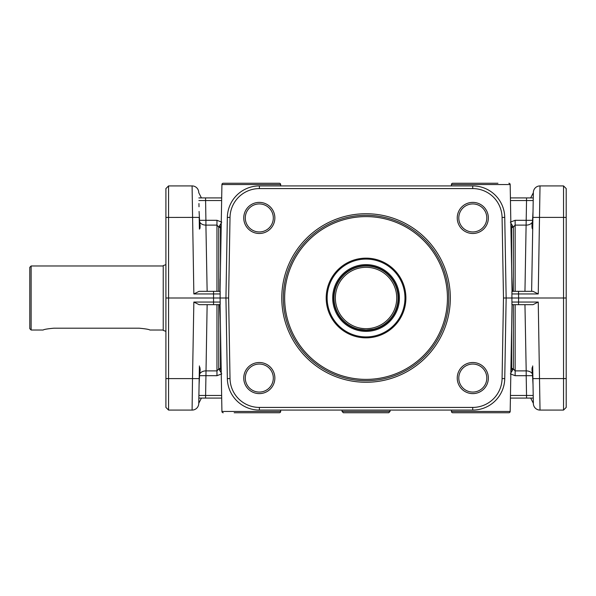 <?xml version="1.0" encoding="UTF-8"?>
<svg xmlns="http://www.w3.org/2000/svg" width="596" height="596" viewBox="0 0 596 596"><rect width="100%" height="100%" fill="white"/><g stroke="black" fill="none" stroke-linecap="round" stroke-linejoin="round"><path stroke-width="0.89" d="M219.939 298L228.618 298L230.019 217.428A29.353 29.353 0 0 1 259.372 188.582L472.732 188.582A29.353 29.353 0 0 1 502.078 217.428L503.486 298L502.078 378.572A29.353 29.353 0 0 1 472.732 407.418L259.372 407.418A29.353 29.353 0 0 1 230.019 378.572L228.618 298M234.161 183.248L223.254 183.248A1.334 1.334 0 0 0 221.921 184.559L280.679 184.559L280.701 185.915L280.679 184.559A1.334 1.334 0 0 0 279.338 183.248L268.431 183.248M221.25 223.12L218.732 227.054L218.732 291.325L216.966 291.325L220.058 291.325L220.185 278.95M234.161 412.752L279.338 412.752A1.334 1.334 0 0 0 280.679 411.441L280.701 410.085L280.679 411.441A1.334 1.334 0 0 1 279.338 412.752L268.431 412.752M199.086 211.461L199.645 221.928C200.308 226.368 200.219 228.76 199.392 229.11L199.198 217.942M198.945 203.564L199.004 206.767M165.904 378.572L165.904 407.418L168.571 410.085L168.571 378.616L165.904 378.572L165.904 188.582L168.571 185.915L192.083 185.915A6.675 6.675 0 0 1 198.751 192.471A6.675 6.675 0 0 0 192.083 185.915A6.675 6.675 0 0 1 198.751 192.471A6.675 6.675 0 0 0 192.083 185.915L193.849 293.947L199.109 291.325L216.966 291.325L216.966 225.109L218.725 227.054A2.667 1.93 180 0 0 220.49 227.538L221.22 224.55M198.893 200.539L221.645 200.547M199.392 229.11L200.174 225.236M199.965 223.656L199.206 218.33M213.547 304.675L220.17 304.675L220.177 302.053L213.547 302.053L213.547 304.675L199.109 304.675L193.849 302.053L192.515 378.616L168.571 378.616L168.571 185.915L165.904 188.582M168.571 410.085L192.083 410.085A6.675 6.675 0 0 0 198.751 403.529L199.407 365.922M199.183 378.616L192.515 378.616L192.083 410.085A6.675 6.675 0 0 0 198.751 403.529A6.675 6.675 0 0 1 196.755 408.171A6.675 6.675 0 0 0 198.751 403.529L199.392 366.883C200.226 367.248 200.308 369.639 199.645 374.072L199.086 384.539M221.645 395.453L198.893 395.453L198.848 398.076L198.945 392.436M199.004 389.233L198.893 395.453M165.904 331.361L163.23 330.385L163.23 265.615L165.904 264.639M31.134 330.028L31.134 265.972L29.8 267.313L29.8 328.687L31.134 330.028L43.143 330.028C43.776 329.424 47.337 328.821 53.819 328.195L139.218 328.195C145.7 328.821 149.253 329.424 149.887 330.028L163.23 330.028M200.204 370.213L200.196 369.595M200.032 368.455L199.869 367.903M221.22 371.45L220.49 368.462A2.667 1.93 0 0 0 218.732 368.946L216.966 370.891L205.911 370.891A6.675 4.924 1 0 0 199.645 374.072M198.848 398.076L205.56 398.076L207.14 304.675M207.14 291.325L205.911 225.109L216.966 225.109L216.966 220.304L205.911 220.304L205.56 197.924L198.848 197.924M199.645 221.928A6.675 4.924 179 0 0 205.911 225.109L205.911 220.304L199.533 220.334M165.904 298L220.118 298L220.17 291.325L213.547 291.325L213.547 293.947L220.177 293.947M223.254 412.752A1.334 1.334 0 0 1 221.921 411.441L220.051 304.027M220.177 302.053L220.118 298M279.338 183.248L223.254 183.248A1.334 1.334 0 0 0 221.921 184.559L220.051 291.973M221.69 197.924L205.56 197.924M497.936 183.248L452.759 183.248A1.334 1.334 0 0 0 451.425 184.559L451.403 185.915L451.425 184.559A1.334 1.334 0 0 1 452.759 183.248L463.666 183.248M503.486 298L512.158 298M512.053 304.027L510.176 411.441L451.425 411.441L451.403 410.085L451.425 411.441A1.334 1.334 0 0 0 452.759 412.752L463.666 412.752M510.854 372.88L513.372 368.946L513.372 304.675L515.138 304.675L512.046 304.675L511.785 319.247M497.936 412.752L508.842 412.752A1.334 1.334 0 0 0 510.176 411.441A1.334 1.334 0 0 1 508.842 412.752L452.759 412.752M532.906 378.058L533.353 403.529A6.675 6.675 0 0 0 540.021 410.085A6.675 6.675 0 0 1 533.353 403.529A6.675 6.675 0 0 0 535.342 408.171A6.675 6.675 0 0 1 533.353 403.529L532.69 365.922M533.018 384.539L532.459 374.072C531.803 369.565 531.885 367.166 532.712 366.89L532.496 367.292M533.256 398.076L510.414 398.076L526.536 398.076L526.536 395.453L533.211 395.453L533.256 398.076L533.1 389.233M532.116 368.254L531.997 368.812M532.183 372.597L532.899 377.67M566.2 217.428L566.2 188.582L563.533 185.915L563.533 217.384L566.2 217.428L566.2 407.418L563.533 410.085L540.021 410.085L538.248 302.053L532.995 304.675L515.138 304.675L515.138 370.891L513.372 368.946A2.667 1.93 -0 0 0 511.606 368.462L510.876 371.45M563.533 185.915L540.021 185.915A6.675 6.675 0 0 0 533.353 192.471L532.69 230.078M538.248 302.053L518.557 302.053L518.557 304.675L511.927 304.675L511.919 293.947L518.557 293.947L518.557 291.325L532.995 291.325L538.248 293.947L540.021 185.915A6.675 6.675 0 0 0 533.353 192.471A6.675 6.675 0 0 1 535.342 187.829A6.675 6.675 0 0 0 533.353 192.471L532.906 217.942M566.2 298L563.533 298L563.533 410.085L566.2 407.418M531.9 226.338L532.712 229.11C531.87 228.7 531.788 226.309 532.459 221.928L533.018 211.461M510.414 197.924L533.256 197.924L526.536 197.924L526.536 200.547L533.211 200.547L533.256 197.924L533.182 200.494M533.1 206.767L533.211 200.547M532.265 222.964L532.034 224.275M531.982 224.685L531.937 225.087M510.876 224.55L511.606 227.538A2.667 1.93 180 0 0 513.372 227.054L515.138 225.109L526.193 225.109A6.675 4.924 -179 0 0 532.459 221.928M524.957 304.675L526.193 370.891L515.138 370.891L515.138 375.696L526.193 375.696L526.193 370.891A6.675 4.924 -1 0 1 532.459 374.072M532.913 217.384L563.533 217.384L563.533 298L518.617 298L518.557 293.947L538.248 293.947M342.03 411.419L390.067 411.419L388.734 412.752L343.37 412.752L342.03 411.419L342.03 410.085M390.067 410.085L390.067 411.419M511.986 298L518.617 298L518.557 302.053L511.919 302.053M511.919 293.947L511.934 291.325L518.557 291.325M512.053 291.973L510.176 184.559A1.334 1.334 0 0 0 508.842 183.248M205.56 398.076L221.69 398.076M220.311 319.247L219.73 304.839M511.785 276.753L512.374 291.161M245.291 217.942A14.013 14.013 0 0 1 259.305 203.929A14.013 14.013 0 0 1 273.318 217.942A14.013 14.013 0 0 1 259.305 231.948A14.013 14.013 0 0 1 245.291 217.942M458.786 217.942A14.013 14.013 0 0 1 472.799 203.929A14.013 14.013 0 0 1 486.805 217.942A14.013 14.013 0 0 1 472.799 231.948A14.013 14.013 0 0 1 458.786 217.942M274.86 217.942A15.556 15.556 0 0 0 259.305 202.387A15.556 15.556 0 0 0 243.749 217.942A15.556 15.556 0 0 0 259.305 233.49A15.556 15.556 0 0 0 274.86 217.942M488.348 217.942A15.556 15.556 0 0 0 472.799 202.387A15.556 15.556 0 0 0 457.244 217.942A15.556 15.556 0 0 0 472.799 233.49A15.556 15.556 0 0 0 488.348 217.942M243.749 378.058A15.556 15.556 0 0 0 259.305 393.613A15.556 15.556 0 0 0 274.86 378.058A15.556 15.556 0 0 0 259.305 362.51A15.556 15.556 0 0 0 243.749 378.058M457.244 378.058A15.556 15.556 0 0 0 472.799 393.613A15.556 15.556 0 0 0 488.348 378.058A15.556 15.556 0 0 0 472.799 362.51A15.556 15.556 0 0 0 457.244 378.058M281.781 298A84.267 84.267 0 0 0 366.048 382.267A84.267 84.267 0 0 0 450.323 298A84.267 84.267 0 0 0 366.048 213.733A84.267 84.267 0 0 0 281.781 298M504.745 217.384A32.028 32.028 0 0 0 472.732 185.915L259.372 185.915A32.028 32.028 0 0 0 227.352 217.384L225.944 298L227.352 378.616A32.028 32.028 0 0 0 259.372 410.085L472.732 410.085A32.028 32.028 0 0 0 504.745 378.616L506.153 298L504.745 217.384L502.078 217.428M458.786 378.058A14.013 14.013 0 0 1 472.799 364.052A14.013 14.013 0 0 1 486.805 378.058A14.013 14.013 0 0 1 472.799 392.071A14.013 14.013 0 0 1 458.786 378.058M245.291 378.058A14.013 14.013 0 0 1 259.305 364.052A14.013 14.013 0 0 1 273.318 378.058A14.013 14.013 0 0 1 259.305 392.071A14.013 14.013 0 0 1 245.291 378.058M283.324 298A82.725 82.725 0 0 1 366.048 215.275A82.725 82.725 0 0 1 448.781 298A82.725 82.725 0 0 1 366.048 380.725A82.725 82.725 0 0 1 283.324 298M326.198 298A39.85 39.85 0 0 0 366.048 337.85A39.85 39.85 0 0 0 405.898 298A39.85 39.85 0 0 0 366.048 258.15A39.85 39.85 0 0 0 326.198 298M327.137 298A38.919 38.919 0 0 0 366.048 336.919A38.919 38.919 0 0 0 404.967 298A38.919 38.919 0 0 0 366.048 259.081A38.919 38.919 0 0 0 327.137 298M332.695 298A33.361 33.361 0 0 0 366.048 331.361A33.361 33.361 0 0 0 399.409 298A33.361 33.361 0 0 0 366.048 264.639A33.361 33.361 0 0 0 332.695 298M398.441 298A32.385 32.385 0 0 0 366.048 265.615A32.385 32.385 0 0 0 333.663 298A32.385 32.385 0 0 0 366.048 330.385A32.385 32.385 0 0 0 398.441 298M355.372 328.195C356.006 328.821 359.567 329.424 366.048 330.028C372.537 329.424 376.098 328.821 376.724 328.195C376.098 328.821 372.537 329.424 366.048 330.028C359.567 329.424 356.006 328.821 355.372 328.195M334.028 298A32.028 32.028 0 0 0 366.048 330.028A32.028 32.028 0 0 0 398.076 298A32.028 32.028 0 0 0 366.048 265.972A32.028 32.028 0 0 0 334.028 298M396.742 298A30.687 30.687 0 0 0 366.048 267.313A30.687 30.687 0 0 0 335.362 298A30.687 30.687 0 0 0 366.048 328.687A30.687 30.687 0 0 0 396.742 298M532.712 229.117L531.625 291.325M512.903 369.729A2.667 1.863 24.4 0 0 511.48 369.095L510.921 369.095M218.732 304.675L218.732 368.946L221.25 372.88M221.183 369.095L220.624 369.095A2.667 1.863 -24.4 0 0 219.201 369.729M219.201 226.271A2.667 1.863 -155.6 0 0 220.624 226.905L221.183 226.905M513.372 291.325L513.372 227.054L510.854 223.12M510.921 226.905L511.48 226.905A2.667 1.863 155.6 0 0 512.903 226.271M510.459 200.547L526.536 200.547L524.957 291.325M199.183 217.384L165.904 217.428M216.966 304.675L216.966 375.696L199.533 375.666M193.849 293.947L213.547 293.947L213.547 302.053L193.849 302.053M280.679 411.441L221.921 411.441M221.772 222.152L216.966 220.304M532.913 378.616L566.2 378.572M532.563 375.666L526.193 375.696L526.536 395.453L510.459 395.453M515.138 291.325L515.138 220.304L532.563 220.334M451.425 184.559L510.176 184.559M216.966 375.696L221.772 373.848M220.49 266.375L220.49 227.538M220.49 368.462L220.49 329.625M259.372 188.582L259.372 185.915M472.732 410.085L472.732 407.418M230.019 378.572L227.352 378.616M366.048 379.391A81.391 81.391 0 0 0 447.447 298A81.391 81.391 0 0 0 366.048 216.609A81.391 81.391 0 0 0 284.657 298A81.391 81.391 0 0 0 366.048 379.391M230.019 217.428L227.352 217.384M259.372 407.418L259.372 410.085M504.745 378.616L502.078 378.572M472.732 185.915L472.732 188.582M511.606 227.538L511.606 266.375M510.325 373.848L515.138 375.696M511.606 329.625L511.606 368.462M515.138 220.304L510.325 222.152M31.134 265.972L163.23 265.972M526.536 197.924L533.219 197.924M530.671 197.924L533.346 192.702M201.426 197.924L198.759 192.702M201.426 398.076L198.759 403.298M530.671 398.076L533.346 403.298"/></g></svg>
